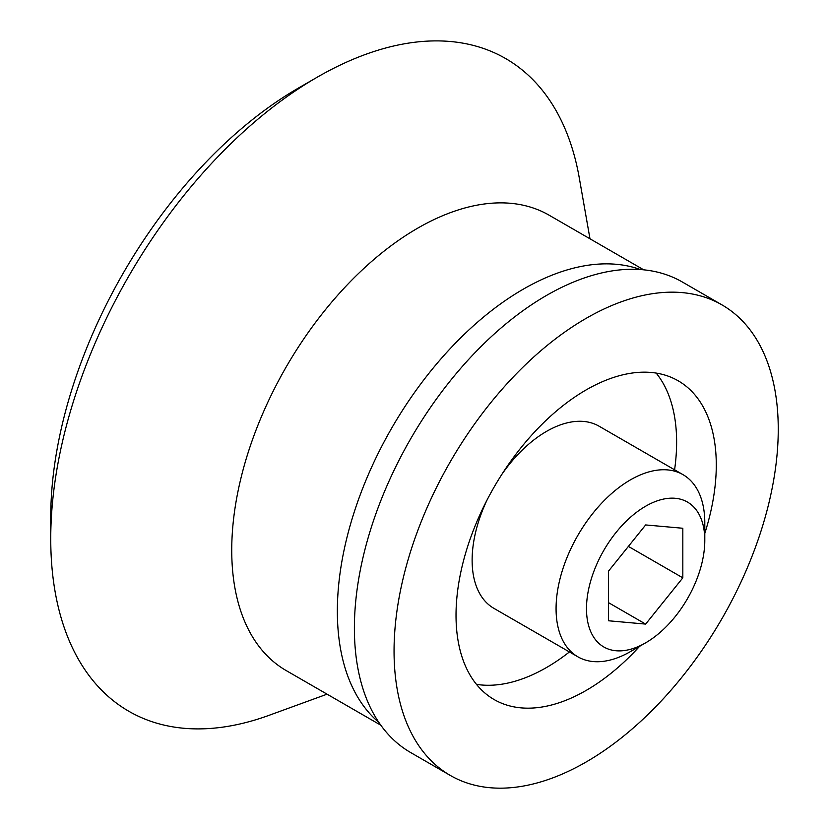 <?xml version="1.0" encoding="UTF-8"?>
<svg xmlns="http://www.w3.org/2000/svg" width="829" height="829" viewBox="0 0 829 829"><rect width="100%" height="100%" fill="white"/><g stroke="black" fill="none" stroke-linecap="round" stroke-linejoin="round"><path stroke-width="1.24" d="M586.486 608.673A83.656 48.3 -60 0 1 645.646 506.208A83.656 48.3 -60 0 1 704.795 540.363A83.656 48.3 -60 0 1 645.646 642.827A83.656 48.3 -60 0 1 586.486 608.673M645.646 524.944L608.465 571.191L608.465 620.766L645.646 624.092L682.827 577.834L682.827 528.26L645.646 524.944M645.646 642.827L630.434 651.604A105.169 60.714 -60 0 1 577.854 656.806A105.169 60.714 -60 0 1 556.072 608.673A105.169 60.714 -60 0 1 601.978 502.84A105.169 60.714 -60 0 1 683.013 474.665A105.169 60.714 -60 0 1 704.795 522.798L704.795 540.363M577.854 656.806L493.908 608.351A105.169 60.714 -60 0 1 472.126 560.207A105.169 60.714 -60 0 1 487.069 499.97M501.794 474.457A105.169 60.714 -60 0 1 599.077 426.199L683.013 474.665M656.174 373.081A184.038 106.257 -60 0 1 674.588 469.794M569.43 651.946A184.038 106.257 -60 0 1 476.468 684.36M639.615 646.299A184.038 106.257 -60 0 1 494.136 699.552A184.038 106.257 -60 0 1 456.023 615.305A184.038 106.257 -60 0 1 536.353 430.096A184.038 106.257 -60 0 1 678.174 380.791A184.038 106.257 -60 0 1 704.795 533.399M394.055 651.076A271.674 156.857 -60 0 1 512.633 377.672A271.674 156.857 -60 0 1 721.986 304.896A271.674 156.857 -60 0 1 721.986 618.6A271.674 156.857 -60 0 1 450.313 775.447A271.674 156.857 -60 0 1 394.055 651.076M450.313 775.447L410.656 752.545A271.674 156.857 -60 0 1 354.387 628.185A271.674 156.857 -60 0 1 472.976 354.781A271.674 156.857 -60 0 1 682.329 281.995L721.986 304.896M380.812 725.199L286.181 670.568A262.907 151.79 -60 0 1 231.737 550.207A262.907 151.79 -60 0 1 346.491 285.632A262.907 151.79 -60 0 1 549.099 215.188L643.729 269.829M327.072 694.174L268.907 715.375A376.843 217.571 -60 0 1 50.745 538.736A376.843 217.571 -60 0 1 317.206 77.211A376.843 217.571 -60 0 1 579.264 177.82L589.979 238.793M50.745 538.736L50.745 517.275A350.543 202.39 -60 0 1 298.616 87.947L317.206 77.211M628.382 546.404L682.827 577.834M608.465 602.621L645.646 624.092M378.926 722.484A262.907 151.79 -60 0 1 337.351 611.191A262.907 151.79 -60 0 1 443.318 356.19A262.907 151.79 -60 0 1 640.423 269.549"/></g></svg>
